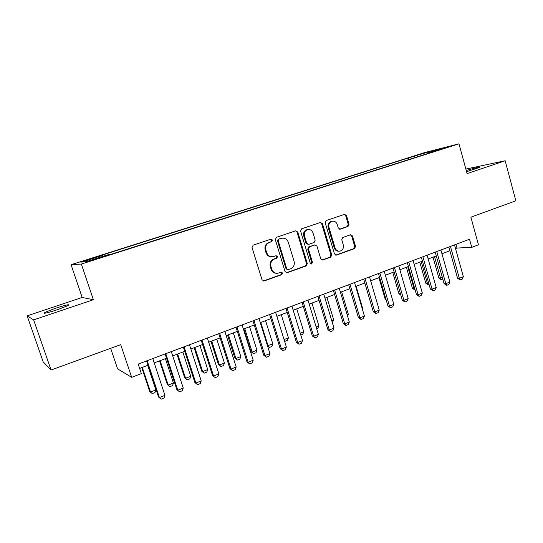 <?xml version="1.0" encoding="UTF-8"?>
<svg xmlns="http://www.w3.org/2000/svg" width="543" height="543" viewBox="0 0 543 543"><rect width="100%" height="100%" fill="white"/><g stroke="black" fill="none" stroke-linecap="round" stroke-linejoin="round"><path stroke-width="0.81" d="M272.464 240.026L270.964 239.151L253.167 245.151L252.04 247.52L262.025 279.767L264.068 281.002L281.803 274.663L282.57 273.02L281.159 272.158L278.267 273.149C275.172 273.618 273.007 272.301 271.771 269.199L270.95 266.532C270.217 262.968 271.398 260.457 274.493 258.997L276.76 258.203L277.534 256.561L276.075 255.699L273.38 256.615C270.197 257.158 267.964 255.828 266.674 252.638L265.853 249.956C265.113 246.379 266.294 243.875 269.416 242.436L271.69 241.662L272.464 240.026M271.928 256.798C269.063 256.914 267.088 255.536 265.995 252.678L265.174 250.011C264.434 246.434 265.615 243.936 268.724 242.497L270.998 241.73L271.771 240.094L270.821 239.198M263.301 281.002L281.091 274.656L281.858 273.014L281.07 272.186M276.672 273.285C273.964 273.278 272.097 271.914 271.079 269.206L270.265 266.545C269.525 262.988 270.706 260.484 273.801 259.025L276.061 258.237L276.828 256.595L275.966 255.733M466.58 171.697L479.91 167.332C479.51 166.857 474.955 167.916 466.254 170.502M55.06 308.404L44.126 312.72C42.951 313.949 47.594 312.877 58.06 309.51L68.859 305.234C69.932 304.039 65.336 305.098 55.06 308.404M416.366 155.346L424.124 153.18L416.366 155.346M348.036 226.485L349.061 224.245L346.509 215.571L344.527 214.356L326.255 220.512L325.209 222.779L334.461 253.907L336.375 255.122L354.545 248.619L355.556 246.379L352.502 235.974L350.581 234.759L342.776 237.488L341.751 239.741L343.285 244.934C343.862 248.002 342.823 250.058 340.183 251.09C337.739 251.463 336.036 250.384 335.051 247.846L328.977 227.374C328.393 224.395 329.37 222.358 331.902 221.279C334.44 220.811 336.226 221.897 337.257 224.544L338.269 227.951L340.237 229.173L348.036 226.485L347.215 226.58L348.233 224.347L345.687 215.693L344.31 214.424M33.632 319.881L93.369 299.722L82.169 297.449L27.15 315.856L33.632 319.881L51.062 370.014L120.722 344.656L131.671 377.324L141.356 373.618L138.18 364.088L469.519 239.225L471.758 247.357L478.471 244.791L470.89 217.173L515.85 200.801L505.16 160.748L465.867 169.077M93.369 299.722L81.341 264.054L458.971 143.834L467.102 173.597L505.16 160.748M297.781 232.051L295.691 230.816L276.414 237.318L275.315 239.653L285.061 271.541L287.064 272.769L306.245 265.914L307.311 263.599L297.781 232.051L297.048 232.139L295.589 230.85M301.67 228.8L320.431 222.474L322.467 223.702L331.753 254.877L330.714 257.151L322.691 260.016L320.75 258.801L316.956 246.128L314.96 244.907L309.544 246.787L308.485 249.088L312.469 262.337L311.621 263.986L310.25 263.131L300.598 231.101L301.67 228.8M51.062 370.014L43.169 361.848L27.15 315.856M86.52 260.375L95.405 257.436L84.728 260.531L79.93 262.174L86.52 260.375M81.341 264.054L71.072 264.692L424.687 152.569L458.971 143.834M408.709 159.581L408.261 157.993L100.183 255.712L102.444 255.461L102.919 256.371M408.261 157.993L428.997 151.802L442.959 148.253L427.918 153.038L434.475 151.382L110.1 254.599L107.602 254.884L86.072 261.726L81.599 262.079L102.444 255.461M110.663 348.314L117.587 368.853L131.671 377.324M82.169 297.449L71.072 264.692M455.529 248.613L457.002 248.056L471.758 247.357M139.626 368.425L148.008 365.242M154.212 362.894L166.531 358.217M172.708 355.875L184.715 351.321M190.858 348.993L202.573 344.547M208.688 342.233L220.112 337.902M226.193 335.594L237.339 331.366M243.386 329.072L254.26 324.952M260.28 322.664L270.882 318.646M276.876 316.372L287.22 312.449M293.179 310.189L303.279 306.354M309.211 304.107L319.067 300.367M324.965 298.134L334.583 294.482M340.454 292.256L349.841 288.7M355.679 286.487L364.848 283.005M370.659 280.806L379.605 277.412M385.387 275.22L394.123 271.907L400.449 293.811M399.872 269.722L408.404 266.491M414.126 264.319L422.454 261.156M428.149 258.997L436.287 255.916M441.948 253.764L449.896 250.751M455.964 244.336L457.002 248.056M427.918 153.038L427.803 153.506M415.259 157.497L414.282 156.472M428.997 151.802L429.004 152.692M286.331 272.776L305.492 265.927L306.557 263.62L297.048 232.139M278.98 239.191L278.213 240.827L286.752 268.792L288.157 269.654L290.62 268.778C293.661 267.319 294.815 264.828 294.089 261.312L288.306 242.28C287.009 239.049 284.763 237.732 281.566 238.323L278.281 239.266L277.507 240.895L278.213 240.827M287.641 269.654L286.032 268.799L277.507 240.895M282.122 238.194L281.362 238.391M278.281 239.266L280.65 238.465M321.985 260.022L329.92 257.185L330.952 254.911L321.687 223.804L320.268 222.528M314.757 244.92L308.791 246.841L307.725 249.135L311.709 262.357L312.469 262.337M311.01 263.952L311.709 262.357M312.999 232.927C311.94 230.252 310.107 229.153 307.501 229.635C304.894 230.741 303.89 232.804 304.487 235.832L306.693 243.142L308.811 244.343L314.119 242.497L315.178 240.21L312.999 232.927M307.793 229.56L306.747 229.73C304.148 230.829 303.143 232.893 303.741 235.906L304.487 235.832M308.139 244.418L305.94 243.203L303.741 235.906M339.592 229.207L347.215 226.58M332.099 221.225L331.108 221.388C328.576 222.467 327.605 224.49 328.182 227.469L328.977 227.374M339.029 251.205C336.735 251.375 335.14 250.275 334.25 247.893L328.182 227.469M335.683 255.122L353.71 248.674L354.722 246.434L351.667 236.049L350.405 234.82M141.771 367.611L149.753 391.578L150.513 392.053L155.855 389.955L147.689 365.364M155.855 389.955L154.959 392.569L152.291 393.621L149.753 391.578M142.307 367.407L150.513 392.053L152.291 393.621M152.787 358.584L164.943 395.331L164 398.06L161.223 399.166L158.556 397.028L146.569 360.925M164.943 395.331L159.391 397.544L147.16 360.701M161.223 399.166L158.556 397.028M159.527 360.878L167.38 384.661L168.201 385.102L173.441 383.039L165.418 358.638M173.441 383.039L172.531 385.639L169.918 386.67L167.38 384.661M160.131 360.647L168.201 385.102L169.918 386.67M176.977 354.26L184.695 377.86L185.577 378.267L190.729 376.245L182.842 352.034M190.729 376.245L189.799 378.831L187.233 379.849L184.695 377.86M177.649 354.002L185.577 378.267L187.233 379.849M194.123 347.758L201.711 371.181L202.648 371.561L207.711 369.566L199.96 345.545M207.711 369.566L206.774 372.145L204.249 373.136L201.711 371.181M194.856 347.479L202.648 371.561L204.249 373.136M210.976 341.364L218.435 364.611L219.433 364.964L224.408 363.002L216.786 339.165M224.408 363.002L223.458 365.568L220.974 366.545L218.435 364.611M211.763 341.065L219.433 364.964L220.974 366.545M171.303 351.606L183.249 388.055L182.278 390.77L179.563 391.856L176.896 389.745L165.12 353.934M183.249 388.055L177.792 390.227L165.785 353.683M179.563 391.856L176.896 389.745M189.487 344.751L201.215 380.915L200.231 383.609L197.564 384.675L194.896 382.598L183.337 347.072M201.215 380.915L195.86 383.046L184.063 346.794M197.564 384.675L194.896 382.598M207.338 338.024L218.856 373.896L217.865 376.584L215.238 377.629L212.571 375.573L201.215 340.332M218.856 373.896L213.603 375.987L202.016 340.033M215.238 377.629L212.571 375.573M224.863 331.42L236.185 367.007L235.18 369.674L232.601 370.706L231.019 369.064L229.94 368.677L218.775 333.714M236.185 367.007L231.019 369.064L219.644 333.388M232.601 370.706L229.94 368.677M227.544 335.079L234.875 358.156L235.927 358.475L240.82 356.554L233.32 332.886M240.82 356.554L239.857 359.099L237.413 360.063L234.875 358.156M228.393 334.76L235.927 358.475L237.413 360.063M242.083 324.931L253.208 360.24L252.183 362.894L249.651 363.905L248.137 362.262L246.99 361.903L236.022 327.219M253.208 360.24L248.137 362.262L236.952 326.866M249.651 363.905L246.99 361.903M243.827 328.902L251.042 351.803L252.142 352.102L256.954 350.215L249.576 326.723M256.954 350.215L255.977 352.746L253.574 353.69L251.042 351.803M244.73 328.563L252.142 352.102L253.574 353.69M258.997 318.558L269.932 353.595L268.894 356.235L266.409 357.226L264.943 355.577L263.749 355.251L252.97 320.832M269.932 353.595L264.943 355.577L253.954 320.458M266.409 357.226L263.749 355.251M267.468 345.687L272.824 343.977L265.568 320.662M272.824 343.977L271.833 346.495L269.471 347.425L267.584 346.061M260.796 322.467L268.086 345.837L269.471 347.425M275.613 312.3L286.365 347.058L285.313 349.685L282.869 350.663L281.464 349.006L280.215 348.715L269.62 314.56M286.365 347.058L281.464 349.006L270.658 314.166M282.869 350.663L280.215 348.715M284.043 339.565L288.421 337.841L281.288 314.696M288.421 337.841L287.423 340.352L285.102 341.262L284.451 340.875M284.26 340.257L285.102 341.262M291.944 306.143L302.512 340.637L301.453 343.251L299.05 344.208L297.7 342.552L296.397 342.287L285.978 308.39M302.512 340.637L297.7 342.552L287.077 307.976M299.05 344.208L296.397 342.287M300.231 333.198L303.768 331.807L296.749 308.838M303.768 331.807L302.756 334.305L300.808 335.072M280.86 238.397L281.566 238.323M307.99 300.096L318.381 334.332L317.309 336.925L314.947 337.868L313.65 336.212L312.3 335.968L302.057 302.336M318.381 334.332L313.65 336.212L303.204 301.901M314.947 337.868L312.3 335.968M316.141 326.947L318.87 325.875L311.954 303.069M318.87 325.875L317.845 328.359L316.705 328.807M323.764 294.15L333.986 328.128L332.9 330.707L330.578 331.637L329.336 329.974L327.938 329.757L317.859 296.376M333.986 328.128L329.336 329.974L319.06 295.921M330.578 331.637L327.938 329.757M331.78 320.798L333.721 320.037L326.92 297.394M333.721 320.037L332.336 322.644M339.273 288.306L349.325 322.026L348.233 324.599L345.952 325.508L344.751 323.845L343.312 323.655L333.395 290.519M349.325 322.026L344.751 323.845L334.651 290.05M345.952 325.508L343.312 323.655M347.16 314.757L348.334 314.288L341.642 291.808M348.334 314.288L347.561 316.114M354.525 282.564L364.414 316.033L363.308 318.585L361.061 319.481L359.914 317.818L358.428 317.648L348.674 284.763M364.414 316.033L359.914 317.818L349.977 284.274M361.061 319.481L358.428 317.648M362.276 308.811L362.717 308.634L356.127 286.317M362.717 308.634L362.425 309.313M369.518 276.91L379.245 310.134L378.132 312.673L375.926 313.555L374.819 311.892L373.292 311.743L363.701 279.102M379.245 310.134L374.819 311.892L365.045 278.593M375.926 313.555L373.292 311.743M384.261 271.351L393.838 304.331L392.718 306.856L390.546 307.725L389.487 306.062L387.912 305.94L378.478 273.536M393.838 304.331L389.487 306.062L379.862 273.014M390.546 307.725L387.912 305.94M378.912 277.677L385.163 299.139L385.951 299.186M386.148 299.865L385.163 299.139M398.772 265.887L408.193 298.623L407.06 301.141L404.922 301.989L403.911 300.327L402.302 300.225L393.01 268.059M408.193 298.623L403.911 300.327L394.442 267.516M404.922 301.989L402.302 300.225M392.752 272.423L398.908 293.736L400.462 293.858M400.843 295.168L398.908 293.736M413.04 260.511L422.311 293.01L421.178 295.507L419.074 296.349L418.103 294.686L416.454 294.605L407.311 262.669M422.311 293.01L418.103 294.686L408.784 262.113M419.074 296.349L416.454 294.605M415.137 290.003L412.449 288.421L414.628 288.231M406.381 267.258L412.449 288.421M407.773 266.728L414.004 288.476L414.94 290.077M427.083 255.217L436.212 287.485L435.065 289.969L432.995 290.797L432.065 289.134L430.382 289.073L421.382 257.368M436.212 287.485L432.065 289.134L422.895 256.798M432.995 290.797L430.382 289.073M429.085 284.505L427.999 284.817L425.773 283.188L428.583 282.747M419.8 262.167L425.773 283.188M421.232 261.624L427.368 283.229L428.264 284.831M440.896 250.011L449.889 282.048L448.735 284.518L446.699 285.333L445.803 283.67L444.086 283.629L435.228 252.149M449.889 282.048L445.803 283.67L436.776 251.565M446.699 285.333L444.086 283.629M442.81 279.095L441.113 279.652L438.9 278.036L442.321 277.351M433.015 257.158L438.9 278.036M434.481 256.601L440.522 278.057L441.384 279.652M454.498 244.886L463.349 276.699L462.188 279.156L460.179 279.957L459.33 278.294L457.579 278.274L448.851 247.017M463.349 276.699L459.33 278.294L450.439 246.413M460.179 279.957L457.579 278.274M84.851 260.898L84.728 260.531M88.964 259.602L88.835 259.228M268.724 242.497L269.416 242.436M265.174 250.011L265.853 249.956M265.995 252.678L266.674 252.638M276.061 258.237L276.76 258.203M273.801 259.025L274.493 258.997M270.265 266.545L270.95 266.532M271.079 269.206L271.771 269.199M281.091 274.656L281.803 274.663M263.565 280.928L264.244 280.948M270.998 241.73L271.69 241.662M306.557 263.62L307.311 263.599M305.492 265.927L306.245 265.914M286.514 272.722L287.233 272.722M286.032 268.799L286.752 268.792M321.687 223.804L322.467 223.702M330.952 254.911L331.753 254.877M329.92 257.185L330.714 257.151M322.053 260.002L322.841 259.975M314.085 244.995L314.852 244.941M308.791 246.841L309.544 246.787M307.725 249.135L308.485 249.088M305.94 243.203L306.693 243.142M339.68 229.214L340.312 229.146M334.25 247.893L335.051 247.846M351.667 236.049L352.502 235.974M354.722 246.434L355.556 246.379M353.71 248.674L354.545 248.619M335.717 255.108L336.517 255.074M345.687 215.693L346.509 215.571M348.233 224.347L349.061 224.245M44.322 313.297L44.126 312.72M263.389 280.982L264.068 281.002M286.344 272.769L287.064 272.769M322.067 260.036L322.691 260.016M314.187 244.961L314.96 244.907M311.159 263.993L311.621 263.986M306.747 229.73L307.501 229.635M339.762 229.221L340.237 229.173M331.108 221.388L331.902 221.279M335.791 255.142L336.375 255.122"/></g></svg>
